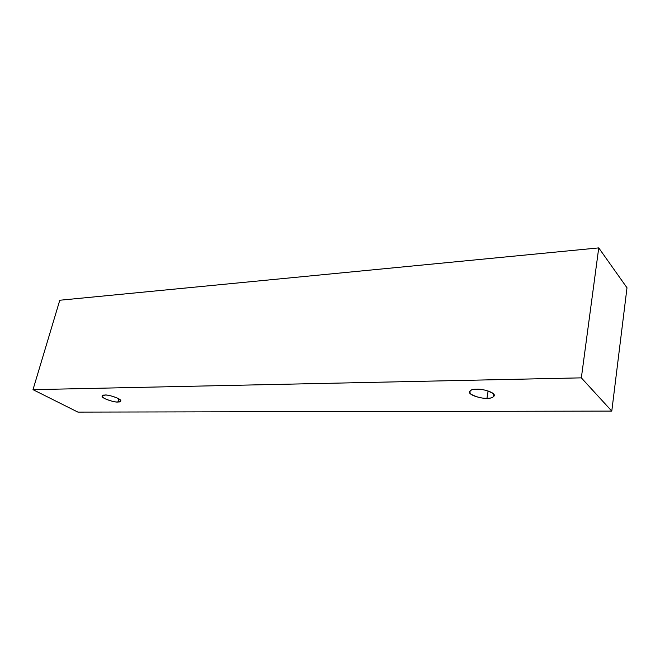 <?xml version="1.0" encoding="UTF-8"?>
<svg xmlns="http://www.w3.org/2000/svg" width="660" height="660" viewBox="0 0 660 660"><rect width="100%" height="100%" fill="white"/><g stroke="black" fill="none" stroke-linecap="round" stroke-linejoin="round"><path stroke-width="0.99" d="M598.744 247.896L59.779 300.242L33 389.656L581.344 377.858L598.744 247.896L581.344 377.858L611.787 411.089L77.888 412.104L33 389.656L59.779 300.242L598.744 247.896L627 287.785L611.787 411.089L627 287.785L598.744 247.896M581.344 377.858L33 389.656L77.888 412.104L611.787 411.089L581.344 377.858M486.956 398.269C481.907 398.558 476.421 397.105 470.489 393.921C468.93 390.637 470.968 389.07 476.619 389.202C481.792 388.888 487.369 390.365 493.334 393.624C494.695 396.907 492.566 398.459 486.956 398.269C490.57 398.425 493.053 397.567 494.389 395.686C494.951 391.751 480.249 388.542 476.619 389.202C473.047 389.078 470.63 389.936 469.351 391.776C468.781 395.703 483.31 398.896 486.956 398.269L488.136 390.967L486.956 398.269M117.901 401.981C115.079 402.188 110.698 401.074 104.75 398.632C101.376 396.14 101.434 394.952 104.915 395.076C107.786 394.853 112.216 395.983 118.231 398.459C121.514 400.958 121.407 402.13 117.901 401.981L120.78 401.024C121.861 398.541 106.796 394.21 104.915 395.076L102.118 396.016C101.046 398.508 115.995 402.806 117.901 401.981L118.775 398.772L117.901 401.981"/></g></svg>
